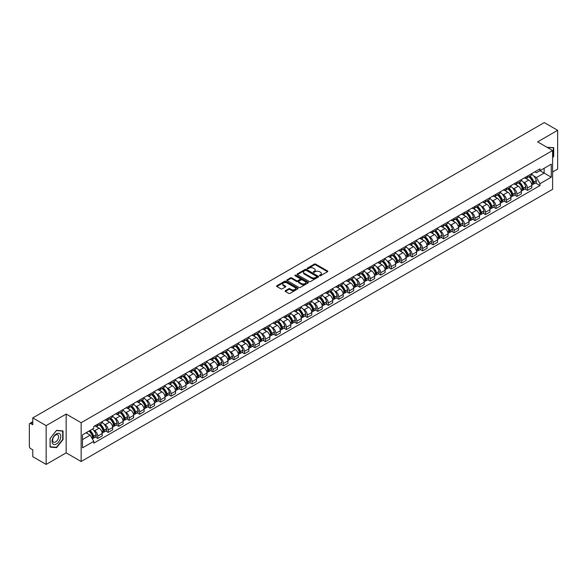 <?xml version="1.0" encoding="UTF-8"?>
<svg xmlns="http://www.w3.org/2000/svg" width="587" height="587" viewBox="0 0 587 587"><rect width="100%" height="100%" fill="white"/><g stroke="black" fill="none" stroke-linecap="round" stroke-linejoin="round"><path stroke-width="0.88" d="M319.585 275.765A0.653 0.374 0 0 0 320.509 275.765L327.517 271.722A0.932 0.536 0 0 0 327.788 271.341A0.932 0.536 0 0 0 327.517 270.959L315.645 264.106A0.932 0.536 0 0 0 314.324 264.106L307.317 268.149A0.653 0.374 0 0 0 308.241 268.685L309.151 268.164A2.986 1.724 0 0 1 313.37 268.164L314.361 268.736A2.986 1.724 0 0 1 315.234 269.954A2.986 1.724 0 0 1 314.361 271.172L313.451 271.693A0.653 0.374 0 0 0 314.375 272.229L315.285 271.7A2.986 1.724 0 0 1 319.504 271.7L320.495 272.273A2.986 1.724 0 0 1 321.368 273.491A2.986 1.724 0 0 1 320.495 274.709L319.585 275.237A0.653 0.374 0 0 0 319.585 275.765L319.585 275.237M285.377 290.682A0.932 0.536 0 0 0 285.106 291.064A0.932 0.536 0 0 0 285.377 291.445L288.709 293.368A0.932 0.536 0 0 0 290.029 293.368L297.807 288.87A0.932 0.536 0 0 0 298.079 288.488A0.932 0.536 0 0 0 297.807 288.114L285.935 281.261A0.932 0.536 0 0 0 284.622 281.261L276.837 285.752A0.932 0.536 0 0 0 276.565 286.133A0.932 0.536 0 0 0 276.837 286.515L280.857 288.833A0.932 0.536 0 0 0 282.178 288.833L285.509 286.911A0.932 0.536 0 0 0 285.781 286.529A0.932 0.536 0 0 0 285.509 286.148L283.514 284.996A2.495 1.438 0 0 1 282.787 283.983A2.495 1.438 0 0 1 284.321 282.648A2.495 1.438 0 0 1 287.043 282.963L294.857 287.476A2.495 1.438 0 0 1 295.584 288.488A2.495 1.438 0 0 1 294.05 289.824A2.495 1.438 0 0 1 291.328 289.508L290.029 288.76A0.932 0.536 0 0 0 288.709 288.76L285.377 290.682L285.377 291.445L288.709 289.53L288.709 288.76M81.145 422.713L66.162 414.062L46.146 425.626L32.777 417.907L544.281 122.588L557.65 130.307L537.633 141.863L552.609 150.514L81.145 422.713L81.145 461.499L552.609 189.3L552.609 150.514M309.217 281.525A0.932 0.536 0 0 0 310.538 281.525L318.315 277.035A0.932 0.536 0 0 0 318.587 276.653A0.932 0.536 0 0 0 318.315 276.272L306.443 269.418A0.932 0.536 0 0 0 305.13 269.418L297.345 273.909A0.932 0.536 0 0 0 297.073 274.29A0.932 0.536 0 0 0 297.345 274.672L309.217 281.525M295.334 275.905A0.653 0.374 0 0 1 295.995 276L308.05 282.956L300.28 287.447A0.932 0.536 0 0 1 298.959 287.447L287.094 280.593L287.094 279.83A0.932 0.536 0 0 0 286.816 280.212A0.932 0.536 0 0 0 287.094 280.593M287.094 279.83L290.426 277.908A0.932 0.536 0 0 1 291.739 277.908L296.552 280.689A0.932 0.536 0 0 0 297.873 280.689L300.082 279.412A0.932 0.536 0 0 0 300.353 279.03A0.932 0.536 0 0 0 300.082 278.649L295.07 275.758A0.653 0.374 0 0 1 295.995 275.222L308.065 282.193A0.932 0.536 0 0 1 308.336 282.574A0.932 0.536 0 0 1 308.065 282.956L308.065 282.193M46.146 425.626L46.146 464.412L32.777 456.693L32.777 449.825L30.693 448.622A1.9 1.101 -120 0 1 29.35 446.296L29.35 424.342A1.9 1.101 -120 0 1 29.746 423.476L32.777 421.723M552.609 172.006L557.65 169.093L557.65 130.307M46.146 464.412L66.162 452.848L81.145 461.499M32.777 417.907L32.777 424.768L30.693 423.565A1.9 1.101 -120 0 0 29.746 423.476M527.419 176.115A4.373 2.524 60 0 1 526.517 178.074L530.949 175.52A4.373 2.524 -120 0 0 531.851 173.554M523.208 182.021L524.33 182.667A4.373 2.524 60 0 1 527.419 188.023L531.851 185.463A4.373 2.524 -120 0 0 528.762 180.106L525.592 178.279M531.851 185.463L531.851 187.825L527.419 190.386L525.013 188.999M526.517 178.074A4.373 2.524 60 0 1 524.36 177.883M527.419 188.023L527.419 190.386M516.942 182.168A4.373 2.524 60 0 1 516.032 184.127L520.471 181.566A4.373 2.524 -120 0 0 521.373 179.607M514.535 195.053L516.942 196.44L521.373 193.879L521.373 191.516A4.373 2.524 -120 0 0 518.284 186.16L515.107 184.325M516.032 184.127A4.373 2.524 60 0 1 513.882 183.929M512.73 188.075L513.852 188.72A4.373 2.524 60 0 1 516.942 194.07L516.942 196.44M506.456 188.214A4.373 2.524 60 0 1 505.554 190.181L509.986 187.62A4.373 2.524 -120 0 0 510.895 185.653M504.057 201.099L506.456 202.493L510.895 199.932L510.895 197.562A4.373 2.524 -120 0 0 507.806 192.213L504.629 190.379M505.554 190.181A4.373 2.524 60 0 1 503.404 189.983M502.252 194.128L503.367 194.774A4.373 2.524 60 0 1 506.456 200.123L506.456 202.493M495.978 194.268A4.373 2.524 60 0 1 495.076 196.227L499.508 193.666A4.373 2.524 -120 0 0 500.41 191.707M493.572 207.152L495.978 208.539L500.41 205.978L500.41 203.616A4.373 2.524 -120 0 0 497.321 198.259L494.151 196.432M495.076 196.227A4.373 2.524 60 0 1 492.926 196.029M491.774 200.174L492.889 200.82A4.373 2.524 60 0 1 495.978 206.176L495.978 208.539M485.5 200.314A4.373 2.524 60 0 1 484.591 202.28L489.03 199.719A4.373 2.524 -120 0 0 489.932 197.76M483.094 213.206L485.5 214.593L489.932 212.032L489.932 209.662A4.373 2.524 -120 0 0 486.843 204.313L483.666 202.478M484.591 202.28A4.373 2.524 60 0 1 482.441 202.082M481.289 206.228L482.411 206.873A4.373 2.524 60 0 1 485.5 212.223L485.5 214.593M475.022 206.367A4.373 2.524 60 0 1 474.113 208.326L478.544 205.773A4.373 2.524 -120 0 0 479.454 203.806M472.616 219.252L475.022 220.639L479.454 218.078L479.454 215.715A4.373 2.524 -120 0 0 476.365 210.366L473.188 208.532M474.113 208.326A4.373 2.524 60 0 1 471.963 208.136M470.811 212.274L471.926 212.92A4.373 2.524 60 0 1 475.022 218.276L475.022 220.639M464.537 212.421A4.373 2.524 60 0 1 463.635 214.38L468.066 211.819A4.373 2.524 -120 0 0 468.976 209.86M462.138 225.305L464.537 226.692L468.976 224.131L468.976 221.769A4.373 2.524 -120 0 0 465.88 216.412L462.71 214.578M463.635 214.38A4.373 2.524 60 0 1 461.485 214.182M460.333 218.327L461.448 218.973A4.373 2.524 60 0 1 464.537 224.322L464.537 226.692M454.059 218.467A4.373 2.524 60 0 1 453.157 220.433L457.589 217.872A4.373 2.524 -120 0 0 458.491 215.906M451.652 231.351L454.059 232.745L458.491 230.185L458.491 227.815A4.373 2.524 -120 0 0 455.402 222.466L452.232 220.631M453.157 220.433A4.373 2.524 60 0 1 450.999 220.235M449.847 224.381L450.97 225.026A4.373 2.524 60 0 1 454.059 230.375L454.059 232.745M443.581 224.52A4.373 2.524 60 0 1 442.671 226.479L447.111 223.918A4.373 2.524 -120 0 0 448.013 221.959M441.175 237.405L443.581 238.792L448.013 236.231L448.013 233.868A4.373 2.524 -120 0 0 444.924 228.512L441.747 226.685M442.671 226.479A4.373 2.524 60 0 1 440.521 226.281M439.369 230.427L440.492 231.073A4.373 2.524 60 0 1 443.581 236.429L443.581 238.792M433.096 230.574A4.373 2.524 60 0 1 432.193 232.533L436.625 229.972A4.373 2.524 -120 0 0 437.535 228.013M430.697 243.458L433.096 244.845L437.535 242.284L437.535 239.914A4.373 2.524 -120 0 0 434.446 234.565L431.269 232.731M432.193 232.533A4.373 2.524 60 0 1 430.044 232.335M428.892 236.48L430.007 237.126A4.373 2.524 60 0 1 433.096 242.475L433.096 244.845M422.618 236.62A4.373 2.524 60 0 1 421.715 238.579L426.147 236.025A4.373 2.524 -120 0 0 427.05 234.059M420.211 249.504L422.618 250.891L427.05 248.338L427.05 245.968A4.373 2.524 -120 0 0 423.961 240.619L420.791 238.784M421.715 238.579A4.373 2.524 60 0 1 419.566 238.388M418.414 242.534L419.529 243.172A4.373 2.524 60 0 1 422.618 248.528L422.618 250.891M412.14 242.673A4.373 2.524 60 0 1 411.238 244.632L415.669 242.071A4.373 2.524 -120 0 0 416.572 240.112M409.733 255.558L412.14 256.945L416.572 254.384L416.572 252.021A4.373 2.524 -120 0 0 413.483 246.665L410.306 244.83M411.238 244.632A4.373 2.524 60 0 1 409.08 244.434M407.928 248.58L409.051 249.226A4.373 2.524 60 0 1 412.14 254.582L412.14 256.945M401.662 248.719A4.373 2.524 60 0 1 400.752 250.686L405.191 248.125A4.373 2.524 -120 0 0 406.094 246.158M399.255 261.604L401.662 262.998L406.094 260.437L406.094 258.067A4.373 2.524 -120 0 0 403.005 252.718L399.828 250.884M400.752 250.686A4.373 2.524 60 0 1 398.602 250.488M397.45 254.633L398.566 255.279A4.373 2.524 60 0 1 401.662 260.628L401.662 262.998M391.177 254.773A4.373 2.524 60 0 1 390.274 256.732L394.706 254.171A4.373 2.524 -120 0 0 395.616 252.212M388.777 267.657L391.177 269.044L395.616 266.483L395.616 264.121A4.373 2.524 -120 0 0 392.52 258.764L389.35 256.937M390.274 256.732A4.373 2.524 60 0 1 388.124 256.534M386.972 260.679L388.088 261.325A4.373 2.524 60 0 1 391.177 266.681L391.177 269.044M380.699 260.826A4.373 2.524 60 0 1 379.796 262.785L384.228 260.224A4.373 2.524 -120 0 0 385.131 258.265M378.292 273.711L380.699 275.098L385.131 272.537L385.131 270.174A4.373 2.524 -120 0 0 382.042 264.818L378.872 262.983M379.796 262.785A4.373 2.524 60 0 1 377.639 262.587M376.494 266.733L377.61 267.378A4.373 2.524 60 0 1 380.699 272.728L380.699 275.098M370.221 266.872A4.373 2.524 60 0 1 369.311 268.839L373.75 266.278A4.373 2.524 -120 0 0 374.653 264.311M367.814 279.757L370.221 281.144L374.653 278.59L374.653 276.22A4.373 2.524 -120 0 0 371.564 270.871L368.387 269.037M369.311 268.839A4.373 2.524 60 0 1 367.161 268.641M366.009 272.786L367.132 273.432A4.373 2.524 60 0 1 370.221 278.781L370.221 281.144M359.736 272.926A4.373 2.524 60 0 1 358.833 274.885L363.265 272.324A4.373 2.524 -120 0 0 364.175 270.365M357.336 285.81L359.736 287.197L364.175 284.636L364.175 282.274A4.373 2.524 -120 0 0 361.086 276.917L357.909 275.09M358.833 274.885A4.373 2.524 60 0 1 356.683 274.687M355.531 278.832L356.647 279.478A4.373 2.524 60 0 1 359.736 284.834L359.736 287.197M349.258 278.972A4.373 2.524 60 0 1 348.355 280.938L352.787 278.377A4.373 2.524 -120 0 0 353.69 276.418M346.851 291.856L349.258 293.251L353.69 290.69L353.69 288.32A4.373 2.524 -120 0 0 350.6 282.971L347.431 281.136M348.355 280.938A4.373 2.524 60 0 1 346.205 280.74M345.053 284.886L346.169 285.531A4.373 2.524 60 0 1 349.258 290.881L349.258 293.251M338.78 285.025A4.373 2.524 60 0 1 337.877 286.984L342.309 284.431A4.373 2.524 -120 0 0 343.212 282.464M336.373 297.91L338.78 299.297L343.212 296.736L343.212 294.373A4.373 2.524 -120 0 0 340.122 289.017L336.953 287.19M337.877 286.984A4.373 2.524 60 0 1 335.72 286.794M334.568 290.932L335.691 291.578A4.373 2.524 60 0 1 338.78 296.934L338.78 299.297M328.302 291.079A4.373 2.524 60 0 1 327.392 293.038L331.831 290.477A4.373 2.524 -120 0 0 332.734 288.518M325.895 303.963L328.302 305.35L332.734 302.789L332.734 300.427A4.373 2.524 -120 0 0 329.645 295.07L326.467 293.236M327.392 293.038A4.373 2.524 60 0 1 325.242 292.84M324.09 296.985L325.205 297.631A4.373 2.524 60 0 1 328.302 302.98L328.302 305.35M317.816 297.125A4.373 2.524 60 0 1 316.914 299.091L321.346 296.53A4.373 2.524 -120 0 0 322.256 294.564M315.417 310.009L317.816 311.396L322.256 308.843L322.256 306.473A4.373 2.524 -120 0 0 319.159 301.124L315.989 299.289M316.914 299.091A4.373 2.524 60 0 1 314.764 298.893M313.612 303.039L314.727 303.684A4.373 2.524 60 0 1 317.816 309.033L317.816 311.396M307.339 303.178A4.373 2.524 60 0 1 306.436 305.137L310.868 302.576A4.373 2.524 -120 0 0 311.77 300.617M304.932 316.063L307.339 317.45L311.77 314.889L311.77 312.526A4.373 2.524 -120 0 0 308.681 307.17L305.511 305.343M306.436 305.137A4.373 2.524 60 0 1 304.279 304.939M303.134 309.085L304.249 309.731A4.373 2.524 60 0 1 307.339 315.087L307.339 317.45M296.861 309.224A4.373 2.524 60 0 1 295.951 311.191L300.39 308.63A4.373 2.524 -120 0 0 301.292 306.671M294.454 322.116L296.861 323.503L301.292 320.942L301.292 318.572A4.373 2.524 -120 0 0 298.203 313.223L295.026 311.389M295.951 311.191A4.373 2.524 60 0 1 293.801 310.993M292.649 315.138L293.771 315.784A4.373 2.524 60 0 1 296.861 321.133L296.861 323.503M286.375 315.278A4.373 2.524 60 0 1 285.473 317.237L289.905 314.683A4.373 2.524 -120 0 0 290.814 312.717M283.976 328.162L286.383 329.549L290.814 326.988L290.814 324.626A4.373 2.524 -120 0 0 287.725 319.277L284.548 317.442M285.473 317.237A4.373 2.524 60 0 1 283.323 317.046M282.171 321.184L283.286 321.83A4.373 2.524 60 0 1 286.383 327.186L286.383 329.549M275.897 321.331A4.373 2.524 60 0 1 274.995 323.29L279.427 320.729A4.373 2.524 -120 0 0 280.329 318.77M273.498 334.216L275.897 335.603L280.329 333.042L280.329 330.679A4.373 2.524 -120 0 0 277.24 325.323L274.07 323.488M274.995 323.29A4.373 2.524 60 0 1 272.845 323.092M271.693 327.238L272.808 327.884A4.373 2.524 60 0 1 275.897 333.233L275.897 335.603M265.419 327.377A4.373 2.524 60 0 1 264.517 329.344L268.949 326.783A4.373 2.524 -120 0 0 269.851 324.816M263.013 340.262L265.419 341.656L269.851 339.095L269.851 336.725A4.373 2.524 -120 0 0 266.762 331.376L263.592 329.542M264.517 329.344A4.373 2.524 60 0 1 262.36 329.146M261.208 333.291L262.33 333.937A4.373 2.524 60 0 1 265.419 339.286L265.419 341.656M254.941 333.431A4.373 2.524 60 0 1 254.032 335.39L258.471 332.829A4.373 2.524 -120 0 0 259.373 330.87M252.535 346.315L254.941 347.702L259.373 345.141L259.373 342.779A4.373 2.524 -120 0 0 256.284 337.422L253.107 335.595M254.032 335.39A4.373 2.524 60 0 1 251.882 335.192M250.73 339.337L251.845 339.983A4.373 2.524 60 0 1 254.941 345.339L254.941 347.702M244.456 339.484A4.373 2.524 60 0 1 243.554 341.443L247.985 338.882A4.373 2.524 -120 0 0 248.895 336.923M242.057 352.369L244.456 353.756L248.895 351.195L248.895 348.825A4.373 2.524 -120 0 0 245.799 343.476L242.629 341.641M243.554 341.443A4.373 2.524 60 0 1 241.404 341.245M240.252 345.391L241.367 346.037A4.373 2.524 60 0 1 244.456 351.386L244.456 353.756M233.978 345.53A4.373 2.524 60 0 1 233.076 347.489L237.508 344.936A4.373 2.524 -120 0 0 238.41 342.969M231.572 358.415L233.978 359.802L238.41 357.241L238.41 354.878A4.373 2.524 -120 0 0 235.321 349.529L232.151 347.695M233.076 347.489A4.373 2.524 60 0 1 230.926 347.299M229.774 351.437L230.889 352.083A4.373 2.524 60 0 1 233.978 357.439L233.978 359.802M223.5 351.584A4.373 2.524 60 0 1 222.59 353.543L227.03 350.982A4.373 2.524 -120 0 0 227.932 349.023M221.094 364.468L223.5 365.855L227.932 363.294L227.932 360.932A4.373 2.524 -120 0 0 224.843 355.575L221.666 353.741M222.59 353.543A4.373 2.524 60 0 1 220.441 353.345M219.289 357.49L220.411 358.136A4.373 2.524 60 0 1 223.5 363.492L223.5 365.855M213.022 357.63A4.373 2.524 60 0 1 212.112 359.596L216.544 357.035A4.373 2.524 -120 0 0 217.454 355.069M210.616 370.514L213.022 371.909L217.454 369.348L217.454 366.978A4.373 2.524 -120 0 0 214.365 361.629L211.188 359.794M212.112 359.596A4.373 2.524 60 0 1 209.963 359.398M208.811 363.544L209.926 364.189A4.373 2.524 60 0 1 213.022 369.539L213.022 371.909M202.537 363.683A4.373 2.524 60 0 1 201.635 365.642L206.066 363.082A4.373 2.524 -120 0 0 206.976 361.122M200.138 376.568L202.537 377.955L206.976 375.394L206.976 373.031A4.373 2.524 -120 0 0 203.88 367.675L200.71 365.848M201.635 365.642A4.373 2.524 60 0 1 199.485 365.444M198.333 369.59L199.448 370.236A4.373 2.524 60 0 1 202.537 375.592L202.537 377.955M192.059 369.737A4.373 2.524 60 0 1 191.157 371.696L195.588 369.135A4.373 2.524 -120 0 0 196.491 367.176M189.652 382.621L192.059 384.008L196.491 381.447L196.491 379.077A4.373 2.524 -120 0 0 193.402 373.728L190.232 371.894M191.157 371.696A4.373 2.524 60 0 1 188.999 371.498M187.847 375.643L188.97 376.289A4.373 2.524 60 0 1 192.059 381.638L192.059 384.008M181.581 375.783A4.373 2.524 60 0 1 180.671 377.749L185.11 375.188A4.373 2.524 -120 0 0 186.013 373.222M179.174 388.667L181.581 390.054L186.013 387.501L186.013 385.131A4.373 2.524 -120 0 0 182.924 379.782L179.747 377.947M180.671 377.749A4.373 2.524 60 0 1 178.521 377.551M177.369 381.697L178.492 382.342A4.373 2.524 60 0 1 181.581 387.691L181.581 390.054M171.096 381.836A4.373 2.524 60 0 1 170.193 383.795L174.625 381.234A4.373 2.524 -120 0 0 175.535 379.275M168.696 394.721L171.096 396.108L175.535 393.547L175.535 391.184A4.373 2.524 -120 0 0 172.446 385.828L169.269 384.001M170.193 383.795A4.373 2.524 60 0 1 168.043 383.597M166.891 387.743L168.007 388.389A4.373 2.524 60 0 1 171.096 393.745L171.096 396.108M160.618 387.882A4.373 2.524 60 0 1 159.715 389.849L164.147 387.288A4.373 2.524 -120 0 0 165.05 385.329M158.211 400.767L160.618 402.161L165.05 399.6L165.05 397.23A4.373 2.524 -120 0 0 161.961 391.881L158.791 390.047M159.715 389.849A4.373 2.524 60 0 1 157.565 389.651M156.413 393.796L157.529 394.442A4.373 2.524 60 0 1 160.618 399.791L160.618 402.161M150.14 393.936A4.373 2.524 60 0 1 149.23 395.895L153.669 393.334A4.373 2.524 -120 0 0 154.572 391.375M147.733 406.82L150.14 408.207L154.572 405.646L154.572 403.284A4.373 2.524 -120 0 0 151.483 397.927L148.306 396.1M149.23 395.895A4.373 2.524 60 0 1 147.08 395.697M145.928 399.842L147.051 400.488A4.373 2.524 60 0 1 150.14 405.844L150.14 408.207M139.662 399.989A4.373 2.524 60 0 1 138.752 401.948L143.184 399.387A4.373 2.524 -120 0 0 144.094 397.428M137.255 412.874L139.662 414.261L144.094 411.7L144.094 409.337A4.373 2.524 -120 0 0 141.005 403.981L137.828 402.146M138.752 401.948A4.373 2.524 60 0 1 136.602 401.75M135.45 405.896L136.566 406.542A4.373 2.524 60 0 1 139.662 411.891L139.662 414.261M129.177 406.035A4.373 2.524 60 0 1 128.274 408.002L132.706 405.441A4.373 2.524 -120 0 0 133.616 403.474M126.777 418.92L129.177 420.307L133.616 417.753L133.616 415.383A4.373 2.524 -120 0 0 130.519 410.034L127.35 408.2M128.274 408.002A4.373 2.524 60 0 1 126.124 407.804M124.972 411.949L126.088 412.595A4.373 2.524 60 0 1 129.177 417.944L129.177 420.307M118.699 412.089A4.373 2.524 60 0 1 117.796 414.048L122.228 411.487A4.373 2.524 -120 0 0 123.131 409.528M116.292 424.973L118.699 426.36L123.131 423.799L123.131 421.437A4.373 2.524 -120 0 0 120.041 416.08L116.872 414.253M117.796 414.048A4.373 2.524 60 0 1 115.639 413.85M114.487 417.995L115.61 418.641A4.373 2.524 60 0 1 118.699 423.997L118.699 426.36M108.221 418.135A4.373 2.524 60 0 1 107.311 420.101L111.75 417.54A4.373 2.524 -120 0 0 112.653 415.581M105.814 431.027L108.221 432.414L112.653 429.853L112.653 427.483A4.373 2.524 -120 0 0 109.564 422.134L106.386 420.299M107.311 420.101A4.373 2.524 60 0 1 105.161 419.903M104.009 424.049L105.132 424.694A4.373 2.524 60 0 1 108.221 430.044L108.221 432.414M97.735 424.188A4.373 2.524 60 0 1 96.833 426.147L101.265 423.594A4.373 2.524 -120 0 0 102.175 421.627M95.336 437.073L97.735 438.46L102.175 435.899L102.175 433.536A4.373 2.524 -120 0 0 99.086 428.187L95.908 426.353M96.833 426.147A4.373 2.524 60 0 1 94.683 425.957M93.531 430.095L94.646 430.741A4.373 2.524 60 0 1 97.735 436.097L97.735 438.46M534.845 171.83L536.423 172.739L551.266 164.169L544.149 168.278L544.149 173.092L536.423 177.553L533.693 175.975M82.488 439.626L90.215 435.165L93.773 441.329L82.488 447.852L82.488 434.813L93.773 428.297L93.773 426.478L539.981 168.865L539.981 170.685L551.266 177.201L539.981 183.716L536.423 177.553M551.266 164.169L551.266 177.201M93.773 441.329L93.773 443.156L539.981 185.543L539.981 183.716M552.609 157.668L553.717 156.296L553.717 147.653L547.047 147.308L553.387 147.821L553.387 156.201L552.609 157.155M66.162 414.062L66.162 452.848M50.078 447.067L56.557 447.646L63.044 439.582L63.044 430.939L56.557 430.359L50.078 438.423L50.078 447.067M90.215 435.165L86.047 432.758M535.498 182.946L539.981 185.543M55.875 447.25L56.557 447.646M319.849 275.861L320.495 275.486A2.986 1.724 0 0 0 321.368 274.268L321.368 273.491M315.234 269.954L315.234 270.724A2.986 1.724 0 0 1 314.361 271.942L313.715 272.317M327.502 271.73L315.645 264.884A0.932 0.536 0 0 0 314.324 264.884L307.581 268.78M318.315 276.272L318.315 277.035L306.443 270.196A0.932 0.536 0 0 0 305.13 270.196L297.36 274.679L297.345 273.909M316.664 276.917A0.653 0.374 0 0 0 316.664 276.382L306.245 270.372A0.653 0.374 0 0 0 305.328 270.372L304.367 270.923A2.986 1.724 0 0 0 303.494 272.141A2.986 1.724 0 0 0 304.367 273.359L311.492 277.468A2.986 1.724 0 0 0 315.711 277.468L316.664 276.917L316.664 277.695A0.653 0.374 0 0 0 316.664 277.159M303.494 272.141L303.494 272.918A2.986 1.724 0 0 0 304.367 274.136L304.367 273.359M316.664 277.695L315.711 278.245A2.986 1.724 0 0 1 311.492 278.245L304.367 274.136M287.102 280.601L290.426 278.686L290.426 277.908M300.353 279.03L300.353 279.808A0.932 0.536 0 0 1 300.082 280.19L297.873 281.466A0.932 0.536 0 0 1 296.552 281.466L291.739 278.686A0.932 0.536 0 0 0 290.426 278.686M301.549 283.572A2.495 1.438 0 0 0 304.271 283.881A2.495 1.438 0 0 0 305.805 282.552A2.495 1.438 0 0 0 305.079 281.533L302.327 279.948A0.932 0.536 0 0 0 301.006 279.948L298.798 281.217A0.932 0.536 0 0 0 298.526 281.599A0.932 0.536 0 0 0 298.798 281.98L301.549 283.572L301.549 284.35A2.495 1.438 0 0 0 304.271 284.658A2.495 1.438 0 0 0 305.805 283.33L305.805 282.552M298.526 281.599L298.526 282.376A0.932 0.536 0 0 0 298.798 282.758L298.798 281.98M301.549 284.35L298.798 282.758M295.584 288.488L295.584 289.266A2.495 1.438 0 0 1 294.05 290.594A2.495 1.438 0 0 1 291.328 290.286L290.029 289.53A0.932 0.536 0 0 0 288.709 289.53M282.787 283.983L282.787 284.754A2.495 1.438 0 0 0 283.514 285.774L283.514 284.996M285.495 286.918L283.514 285.774M297.807 288.114L297.807 288.87L285.935 282.031A0.932 0.536 0 0 0 284.622 282.031L276.851 286.522L276.837 285.752M529.07 176.599A5.987 3.456 60 0 1 529.1 176.621A5.987 3.456 60 0 1 533.04 181.992L533.069 182.117A1.167 0.675 60 0 1 532.886 183.027A1.167 0.675 60 0 1 532.864 183.041M528.806 176.753A7.22 4.168 60 0 1 532.776 182.711L532.813 182.836A2.399 1.387 60 0 1 532.431 184.722L531.837 185.059M532.842 184.186A2.399 1.387 -120 0 0 533.51 184.098A2.399 1.387 -120 0 0 533.884 182.212L533.847 182.087A7.22 4.168 -120 0 0 529.885 176.129M531.763 174.324A7.22 4.168 60 0 1 536.305 180.671L536.335 180.796A2.399 1.387 60 0 1 535.96 182.682L533.51 184.098M526.341 178.162A7.22 4.168 60 0 1 527.852 179.585M531.36 179.593L532.284 180.128M552.969 147.579L553.387 147.821M60.204 434.226A6.178 3.566 120 0 0 54.239 435.818A6.178 3.566 120 0 0 52.639 443.633A6.178 3.566 120 0 0 58.605 442.033A6.178 3.566 120 0 0 60.204 434.226M58.216 435.246A4.226 2.443 120 0 0 57.739 434.806A4.226 2.443 120 0 0 53.806 436.779A4.226 2.443 120 0 0 53.043 441.688A4.226 2.443 120 0 0 53.512 442.128A4.226 2.443 120 0 0 57.445 440.155A4.226 2.443 120 0 0 58.216 435.246M56.425 447.301L50.144 446.744L50.144 438.364L56.425 430.55L62.706 431.115L62.706 439.487L56.425 447.301M62.288 430.873L62.706 431.115M518.585 182.652A5.987 3.456 60 0 1 518.622 182.667A5.987 3.456 60 0 1 522.555 188.038L522.591 188.163A1.167 0.675 60 0 1 522.408 189.08A1.167 0.675 60 0 1 522.379 189.095M518.328 182.806A7.22 4.168 60 0 1 522.298 188.765L522.327 188.882A2.399 1.387 60 0 1 521.953 190.768L521.351 191.113M522.364 190.239A2.399 1.387 -120 0 0 523.024 190.151A2.399 1.387 -120 0 0 523.406 188.266L523.369 188.141A7.22 4.168 -120 0 0 519.4 182.183M521.285 180.37A7.22 4.168 60 0 1 525.82 186.725L525.857 186.849A2.399 1.387 60 0 1 525.475 188.735L523.024 190.151M515.863 184.208A7.22 4.168 60 0 1 517.374 185.631M520.882 185.646L521.806 186.174M508.107 188.706A5.987 3.456 60 0 1 508.137 188.72A5.987 3.456 60 0 1 512.077 194.092L512.113 194.216A1.167 0.675 60 0 1 511.93 195.126A1.167 0.675 60 0 1 511.901 195.141M507.843 188.853A7.22 4.168 60 0 1 511.813 194.811L511.849 194.935A2.399 1.387 60 0 1 511.468 196.821L510.873 197.166M511.879 196.285A2.399 1.387 -120 0 0 512.546 196.197A2.399 1.387 -120 0 0 512.928 194.312L512.891 194.194A7.22 4.168 -120 0 0 508.922 188.236M510.8 186.424A7.22 4.168 60 0 1 515.342 192.778L515.379 192.903A2.399 1.387 60 0 1 514.997 194.781L512.546 196.197M505.385 190.261A7.22 4.168 60 0 1 506.889 191.685M510.404 191.692L511.321 192.228M497.629 194.752A5.987 3.456 60 0 1 497.659 194.774A5.987 3.456 60 0 1 501.599 200.145L501.636 200.262A1.167 0.675 60 0 1 501.445 201.18A1.167 0.675 60 0 1 501.423 201.194M497.365 194.906A7.22 4.168 60 0 1 501.335 200.864L501.371 200.989A2.399 1.387 60 0 1 500.99 202.867L500.395 203.212M501.401 202.339A2.399 1.387 -120 0 0 502.068 202.251A2.399 1.387 -120 0 0 502.443 200.365L502.406 200.24A7.22 4.168 -120 0 0 498.444 194.282M500.322 192.477A7.22 4.168 60 0 1 504.864 198.824L504.893 198.949A2.399 1.387 60 0 1 504.519 200.835L502.068 202.251M494.907 196.315A7.22 4.168 60 0 1 496.411 197.738M499.926 197.746L500.843 198.274M487.151 200.805A5.987 3.456 60 0 1 487.181 200.82A5.987 3.456 60 0 1 491.114 206.191L491.15 206.316A1.167 0.675 60 0 1 490.967 207.233A1.167 0.675 60 0 1 490.945 207.248M486.887 200.952A7.22 4.168 60 0 1 490.857 206.91L490.893 207.035A2.399 1.387 60 0 1 490.512 208.921L489.918 209.266M490.923 208.392A2.399 1.387 -120 0 0 491.583 208.297A2.399 1.387 -120 0 0 491.965 206.419L491.928 206.294A7.22 4.168 -120 0 0 487.958 200.336M489.844 198.523A7.22 4.168 60 0 1 494.379 204.878L494.415 205.002A2.399 1.387 60 0 1 494.041 206.881L491.583 208.297M484.422 202.361A7.22 4.168 60 0 1 485.933 203.784M489.441 203.799L490.365 204.327M476.666 206.851A5.987 3.456 60 0 1 476.695 206.873A5.987 3.456 60 0 1 480.636 212.245L480.672 212.369A1.167 0.675 60 0 1 480.489 213.279A1.167 0.675 60 0 1 480.459 213.294M476.409 207.006A7.22 4.168 60 0 1 480.371 212.964L480.408 213.088A2.399 1.387 60 0 1 480.034 214.974L479.432 215.319M480.445 214.438A2.399 1.387 -120 0 0 481.105 214.35A2.399 1.387 -120 0 0 481.487 212.465L481.45 212.34A7.22 4.168 -120 0 0 477.48 206.382M479.359 204.577A7.22 4.168 60 0 1 483.901 210.924L483.937 211.049A2.399 1.387 60 0 1 483.556 212.934L481.105 214.35M473.944 208.414A7.22 4.168 60 0 1 475.455 209.838M478.963 209.845L479.88 210.381M466.188 212.905A5.987 3.456 60 0 1 466.217 212.92A5.987 3.456 60 0 1 470.158 218.291L470.194 218.415A1.167 0.675 60 0 1 470.011 219.333A1.167 0.675 60 0 1 469.982 219.347M465.924 213.059A7.22 4.168 60 0 1 469.894 219.017L469.93 219.142A2.399 1.387 60 0 1 469.549 221.02L468.954 221.365M469.96 220.492A2.399 1.387 -120 0 0 470.627 220.404A2.399 1.387 -120 0 0 471.001 218.518L470.972 218.393A7.22 4.168 -120 0 0 467.003 212.435M468.881 210.623A7.22 4.168 60 0 1 473.423 216.977L473.46 217.102A2.399 1.387 60 0 1 473.078 218.988L470.627 220.404M463.466 214.46A7.22 4.168 60 0 1 464.97 215.884M468.485 215.899L469.402 216.427M455.71 218.958A5.987 3.456 60 0 1 455.739 218.973A5.987 3.456 60 0 1 459.68 224.344L459.709 224.469A1.167 0.675 60 0 1 459.526 225.379A1.167 0.675 60 0 1 459.504 225.393M455.446 219.105A7.22 4.168 60 0 1 459.416 225.063L459.452 225.188A2.399 1.387 60 0 1 459.071 227.074L458.476 227.418M459.482 226.545A2.399 1.387 -120 0 0 460.149 226.45A2.399 1.387 -120 0 0 460.524 224.572L460.487 224.447A7.22 4.168 -120 0 0 456.525 218.489M458.403 216.676A7.22 4.168 60 0 1 462.945 223.031L462.974 223.155A2.399 1.387 60 0 1 462.6 225.034L460.149 226.45M452.981 220.514A7.22 4.168 60 0 1 454.492 221.937M457.999 221.945L458.924 222.48M445.225 225.004A5.987 3.456 60 0 1 445.262 225.026A5.987 3.456 60 0 1 449.194 230.398L449.231 230.522A1.167 0.675 60 0 1 449.048 231.432A1.167 0.675 60 0 1 449.026 231.447M444.968 225.159A7.22 4.168 60 0 1 448.938 231.117L448.967 231.241A2.399 1.387 60 0 1 448.593 233.12L447.991 233.465M449.004 232.591A2.399 1.387 -120 0 0 449.664 232.503A2.399 1.387 -120 0 0 450.046 230.618L450.009 230.493A7.22 4.168 -120 0 0 446.039 224.535M447.925 222.73A7.22 4.168 60 0 1 452.46 229.077L452.496 229.201A2.399 1.387 60 0 1 452.115 231.087L449.664 232.503M442.503 226.567A7.22 4.168 60 0 1 444.014 227.991M447.521 227.998L448.446 228.526M434.747 231.058A5.987 3.456 60 0 1 434.776 231.073A5.987 3.456 60 0 1 438.716 236.444L438.753 236.568A1.167 0.675 60 0 1 438.57 237.486A1.167 0.675 60 0 1 438.54 237.5M434.49 231.205A7.22 4.168 60 0 1 438.452 237.163L438.489 237.287A2.399 1.387 60 0 1 438.107 239.173L437.513 239.518M438.518 238.645A2.399 1.387 -120 0 0 439.186 238.549A2.399 1.387 -120 0 0 439.568 236.671L439.531 236.546A7.22 4.168 -120 0 0 435.561 230.588M437.44 228.776A7.22 4.168 60 0 1 441.982 235.13L442.018 235.255A2.399 1.387 60 0 1 441.637 237.141L439.186 238.549M432.025 232.613A7.22 4.168 60 0 1 433.529 234.037M437.044 234.052L437.961 234.58M424.269 237.111A5.987 3.456 60 0 1 424.298 237.126A5.987 3.456 60 0 1 428.239 242.497L428.275 242.622A1.167 0.675 60 0 1 428.092 243.532A1.167 0.675 60 0 1 428.062 243.546M424.005 237.258A7.22 4.168 60 0 1 427.974 243.216L428.011 243.341A2.399 1.387 60 0 1 427.629 245.227L427.035 245.571M428.04 244.691A2.399 1.387 -120 0 0 428.708 244.603A2.399 1.387 -120 0 0 429.082 242.717L429.053 242.592A7.22 4.168 -120 0 0 425.083 236.642M426.962 234.829A7.22 4.168 60 0 1 431.504 241.184L431.54 241.301A2.399 1.387 60 0 1 431.159 243.187L428.708 244.603M421.547 238.667A7.22 4.168 60 0 1 423.051 240.09M426.566 240.098L427.483 240.633M413.791 243.157A5.987 3.456 60 0 1 413.82 243.172A5.987 3.456 60 0 1 417.753 248.543L417.79 248.668A1.167 0.675 60 0 1 417.606 249.585A1.167 0.675 60 0 1 417.584 249.6M413.527 243.312A7.22 4.168 60 0 1 417.496 249.27L417.533 249.394A2.399 1.387 60 0 1 417.152 251.273L416.557 251.618M417.562 250.744A2.399 1.387 -120 0 0 418.223 250.656A2.399 1.387 -120 0 0 418.604 248.771L418.568 248.646A7.22 4.168 -120 0 0 414.598 242.688M416.484 240.875A7.22 4.168 60 0 1 421.018 247.23L421.055 247.354A2.399 1.387 60 0 1 420.681 249.24L418.223 250.656M411.061 244.72A7.22 4.168 60 0 1 412.573 246.144M416.08 246.151L417.005 246.679M403.306 249.211A5.987 3.456 60 0 1 403.335 249.226A5.987 3.456 60 0 1 407.275 254.597L407.312 254.721A1.167 0.675 60 0 1 407.129 255.638A1.167 0.675 60 0 1 407.099 255.646M403.049 249.358A7.22 4.168 60 0 1 407.011 255.316L407.048 255.44A2.399 1.387 60 0 1 406.674 257.326L406.072 257.671M407.084 256.798A2.399 1.387 -120 0 0 407.745 256.702A2.399 1.387 -120 0 0 408.126 254.824L408.09 254.699A7.22 4.168 -120 0 0 404.12 248.741M405.999 246.929A7.22 4.168 60 0 1 410.54 253.283L410.577 253.408A2.399 1.387 60 0 1 410.196 255.286L407.745 256.702M400.583 250.766A7.22 4.168 60 0 1 402.095 252.19M405.602 252.205L406.52 252.733M392.828 255.257A5.987 3.456 60 0 1 392.857 255.279A5.987 3.456 60 0 1 396.797 260.65L396.834 260.775A1.167 0.675 60 0 1 396.651 261.685A1.167 0.675 60 0 1 396.621 261.699M392.564 255.411A7.22 4.168 60 0 1 396.533 261.369L396.57 261.494A2.399 1.387 60 0 1 396.188 263.372L395.594 263.717M396.599 262.844A2.399 1.387 -120 0 0 397.267 262.756A2.399 1.387 -120 0 0 397.648 260.87L397.612 260.745A7.22 4.168 -120 0 0 393.642 254.787M395.521 252.982A7.22 4.168 60 0 1 400.063 259.329L400.099 259.454A2.399 1.387 60 0 1 399.718 261.34L397.267 262.756M390.106 256.82A7.22 4.168 60 0 1 391.61 258.243M395.124 258.251L396.042 258.786M382.35 261.31A5.987 3.456 60 0 1 382.379 261.325A5.987 3.456 60 0 1 386.319 266.696L386.349 266.821A1.167 0.675 60 0 1 386.165 267.738A1.167 0.675 60 0 1 386.143 267.753M382.086 261.464A7.22 4.168 60 0 1 386.055 267.415L386.092 267.54A2.399 1.387 60 0 1 385.71 269.426L385.116 269.771M386.121 268.897A2.399 1.387 -120 0 0 386.789 268.809A2.399 1.387 -120 0 0 387.163 266.924L387.127 266.799A7.22 4.168 -120 0 0 383.164 260.841M385.043 259.028A7.22 4.168 60 0 1 389.585 265.383L389.614 265.507A2.399 1.387 60 0 1 389.24 267.393L386.789 268.809M379.62 262.866A7.22 4.168 60 0 1 381.132 264.289M384.639 264.304L385.564 264.832M371.872 267.364A5.987 3.456 60 0 1 371.901 267.378A5.987 3.456 60 0 1 375.834 272.75L375.871 272.874A1.167 0.675 60 0 1 375.687 273.784A1.167 0.675 60 0 1 375.665 273.799M371.608 267.511A7.22 4.168 60 0 1 375.577 273.469L375.607 273.593A2.399 1.387 60 0 1 375.232 275.479L374.638 275.824M375.643 274.943A2.399 1.387 -120 0 0 376.304 274.855A2.399 1.387 -120 0 0 376.685 272.97L376.649 272.852A7.22 4.168 -120 0 0 372.679 266.894M374.565 265.082A7.22 4.168 60 0 1 379.099 271.436L379.136 271.554A2.399 1.387 60 0 1 378.754 273.439L376.304 274.855M369.142 268.919A7.22 4.168 60 0 1 370.654 270.343M374.161 270.35L375.086 270.886M361.387 273.41A5.987 3.456 60 0 1 361.416 273.432A5.987 3.456 60 0 1 365.356 278.803L365.393 278.92A1.167 0.675 60 0 1 365.209 279.838A1.167 0.675 60 0 1 365.18 279.852M361.13 273.564A7.22 4.168 60 0 1 365.092 279.522L365.129 279.647A2.399 1.387 60 0 1 364.754 281.525L364.153 281.87M365.158 280.997A2.399 1.387 -120 0 0 365.826 280.909A2.399 1.387 -120 0 0 366.207 279.023L366.171 278.898A7.22 4.168 -120 0 0 362.201 272.94M364.079 271.128A7.22 4.168 60 0 1 368.621 277.482L368.658 277.607A2.399 1.387 60 0 1 368.276 279.493L365.826 280.909M358.664 274.973A7.22 4.168 60 0 1 360.169 276.396M363.683 276.404L364.6 276.932M350.909 279.463A5.987 3.456 60 0 1 350.938 279.478A5.987 3.456 60 0 1 354.878 284.849L354.915 284.974A1.167 0.675 60 0 1 354.731 285.891A1.167 0.675 60 0 1 354.702 285.898M350.644 279.61A7.22 4.168 60 0 1 354.614 285.568L354.651 285.693A2.399 1.387 60 0 1 354.269 287.579L353.675 287.923M354.68 287.05A2.399 1.387 -120 0 0 355.348 286.955A2.399 1.387 -120 0 0 355.722 285.077L355.693 284.952A7.22 4.168 -120 0 0 351.723 278.994M353.601 277.181A7.22 4.168 60 0 1 358.143 283.536L358.18 283.66A2.399 1.387 60 0 1 357.799 285.539L355.348 286.955M348.186 281.019A7.22 4.168 60 0 1 349.691 282.442M353.205 282.457L354.122 282.985M340.431 285.509A5.987 3.456 60 0 1 340.46 285.531A5.987 3.456 60 0 1 344.4 290.903L344.43 291.027A1.167 0.675 60 0 1 344.246 291.937A1.167 0.675 60 0 1 344.224 291.952M340.167 285.664A7.22 4.168 60 0 1 344.136 291.622L344.173 291.746A2.399 1.387 60 0 1 343.791 293.632L343.197 293.97M344.202 293.096A2.399 1.387 -120 0 0 344.863 293.008A2.399 1.387 -120 0 0 345.244 291.123L345.207 290.998A7.22 4.168 -120 0 0 341.238 285.04M343.124 283.235A7.22 4.168 60 0 1 347.658 289.582L347.695 289.707A2.399 1.387 60 0 1 347.321 291.592L344.863 293.008M337.701 287.072A7.22 4.168 60 0 1 339.213 288.496M342.72 288.503L343.644 289.039M329.945 291.563A5.987 3.456 60 0 1 329.982 291.578A5.987 3.456 60 0 1 333.915 296.949L333.952 297.073A1.167 0.675 60 0 1 333.768 297.991A1.167 0.675 60 0 1 333.739 298.005M329.689 291.717A7.22 4.168 60 0 1 333.658 297.675L333.687 297.792A2.399 1.387 60 0 1 333.313 299.678L332.712 300.023M333.724 299.15A2.399 1.387 -120 0 0 334.385 299.062A2.399 1.387 -120 0 0 334.766 297.176L334.729 297.051A7.22 4.168 -120 0 0 330.76 291.093M332.646 289.281A7.22 4.168 60 0 1 337.18 295.635L337.217 295.76A2.399 1.387 60 0 1 336.835 297.646L334.385 299.062M327.223 293.118A7.22 4.168 60 0 1 328.735 294.542M332.242 294.557L333.159 295.085M319.467 297.616A5.987 3.456 60 0 1 319.497 297.631A5.987 3.456 60 0 1 323.437 303.002L323.474 303.127A1.167 0.675 60 0 1 323.29 304.037A1.167 0.675 60 0 1 323.261 304.051M319.203 297.763A7.22 4.168 60 0 1 323.173 303.721L323.21 303.846A2.399 1.387 60 0 1 322.828 305.732L322.234 306.076M323.239 305.196A2.399 1.387 -120 0 0 323.907 305.108A2.399 1.387 -120 0 0 324.288 303.222L324.251 303.105A7.22 4.168 -120 0 0 320.282 297.147M322.16 295.334A7.22 4.168 60 0 1 326.702 301.689L326.739 301.813A2.399 1.387 60 0 1 326.357 303.692L323.907 305.108M316.745 299.172A7.22 4.168 60 0 1 318.249 300.595M321.764 300.603L322.681 301.138M308.989 303.662A5.987 3.456 60 0 1 309.019 303.684A5.987 3.456 60 0 1 312.959 309.055L312.996 309.173A1.167 0.675 60 0 1 312.805 310.09A1.167 0.675 60 0 1 312.783 310.105M308.725 303.817A7.22 4.168 60 0 1 312.695 309.775L312.732 309.899A2.399 1.387 60 0 1 312.35 311.778L311.756 312.123M312.761 311.249A2.399 1.387 -120 0 0 313.429 311.161A2.399 1.387 -120 0 0 313.803 309.276L313.766 309.151A7.22 4.168 -120 0 0 309.804 303.193M311.682 301.388A7.22 4.168 60 0 1 316.224 307.735L316.254 307.859A2.399 1.387 60 0 1 315.879 309.745L313.429 311.161M306.267 305.225A7.22 4.168 60 0 1 307.771 306.649M311.279 306.656L312.203 307.184M298.512 309.716A5.987 3.456 60 0 1 298.541 309.731A5.987 3.456 60 0 1 302.474 315.102L302.51 315.226A1.167 0.675 60 0 1 302.327 316.144A1.167 0.675 60 0 1 302.305 316.158M298.247 309.863A7.22 4.168 60 0 1 302.217 315.821L302.246 315.945A2.399 1.387 60 0 1 301.872 317.831L301.278 318.176M302.283 317.303A2.399 1.387 -120 0 0 302.943 317.207A2.399 1.387 -120 0 0 303.325 315.329L303.288 315.204A7.22 4.168 -120 0 0 299.319 309.246M301.204 307.434A7.22 4.168 60 0 1 305.739 313.788L305.776 313.913A2.399 1.387 60 0 1 305.401 315.791L302.943 317.207M295.782 311.271A7.22 4.168 60 0 1 297.293 312.695M300.801 312.71L301.725 313.238M288.026 315.762A5.987 3.456 60 0 1 288.056 315.784A5.987 3.456 60 0 1 291.996 321.155L292.033 321.28A1.167 0.675 60 0 1 291.849 322.19A1.167 0.675 60 0 1 291.82 322.204M287.769 315.916A7.22 4.168 60 0 1 291.732 321.874L291.768 321.999A2.399 1.387 60 0 1 291.394 323.885L290.792 324.229M291.798 323.349A2.399 1.387 -120 0 0 292.465 323.261A2.399 1.387 -120 0 0 292.847 321.375L292.81 321.25A7.22 4.168 -120 0 0 288.841 315.292M290.719 313.487A7.22 4.168 60 0 1 295.261 319.834L295.298 319.959A2.399 1.387 60 0 1 294.916 321.845L292.465 323.261M285.304 317.325A7.22 4.168 60 0 1 286.808 318.748M290.323 318.756L291.24 319.291M277.548 321.815A5.987 3.456 60 0 1 277.578 321.83A5.987 3.456 60 0 1 281.518 327.201L281.555 327.326A1.167 0.675 60 0 1 281.371 328.243A1.167 0.675 60 0 1 281.342 328.258M277.284 321.97A7.22 4.168 60 0 1 281.254 327.928L281.29 328.045A2.399 1.387 60 0 1 280.909 329.931L280.315 330.276M281.32 329.402A2.399 1.387 -120 0 0 281.987 329.314A2.399 1.387 -120 0 0 282.362 327.429L282.332 327.304A7.22 4.168 -120 0 0 278.363 321.346M280.241 319.533A7.22 4.168 60 0 1 284.783 325.888L284.82 326.012A2.399 1.387 60 0 1 284.438 327.898L281.987 329.314M274.826 323.371A7.22 4.168 60 0 1 276.33 324.794M279.845 324.809L280.762 325.337M267.07 327.869A5.987 3.456 60 0 1 267.1 327.884A5.987 3.456 60 0 1 271.04 333.255L271.069 333.379A1.167 0.675 60 0 1 270.886 334.289A1.167 0.675 60 0 1 270.864 334.304M266.806 328.016A7.22 4.168 60 0 1 270.776 333.974L270.812 334.098A2.399 1.387 60 0 1 270.431 335.984L269.837 336.329M270.842 335.456A2.399 1.387 -120 0 0 271.502 335.36A2.399 1.387 -120 0 0 271.884 333.482L271.847 333.357A7.22 4.168 -120 0 0 267.885 327.399M269.763 325.587A7.22 4.168 60 0 1 274.298 331.941L274.334 332.066A2.399 1.387 60 0 1 273.96 333.944L271.502 335.36M264.341 329.424A7.22 4.168 60 0 1 265.852 330.848M269.36 330.855L270.284 331.391M256.585 333.915A5.987 3.456 60 0 1 256.622 333.937A5.987 3.456 60 0 1 260.555 339.308L260.591 339.433A1.167 0.675 60 0 1 260.408 340.343A1.167 0.675 60 0 1 260.379 340.357M256.328 334.069A7.22 4.168 60 0 1 260.298 340.027L260.327 340.152A2.399 1.387 60 0 1 259.953 342.03L259.351 342.375M260.364 341.502A2.399 1.387 -120 0 0 261.024 341.414A2.399 1.387 -120 0 0 261.406 339.528L261.369 339.403A7.22 4.168 -120 0 0 257.399 333.445M259.285 331.64A7.22 4.168 60 0 1 263.82 337.987L263.857 338.112A2.399 1.387 60 0 1 263.475 339.998L261.024 341.414M253.863 335.478A7.22 4.168 60 0 1 255.374 336.901M258.882 336.909L259.806 337.437M246.107 339.968A5.987 3.456 60 0 1 246.136 339.983A5.987 3.456 60 0 1 250.077 345.354L250.113 345.479A1.167 0.675 60 0 1 249.93 346.396A1.167 0.675 60 0 1 249.901 346.411M245.843 340.115A7.22 4.168 60 0 1 249.813 346.073L249.849 346.198A2.399 1.387 60 0 1 249.468 348.084L248.873 348.429M249.879 347.555A2.399 1.387 -120 0 0 250.546 347.46A2.399 1.387 -120 0 0 250.928 345.582L250.891 345.457A7.22 4.168 -120 0 0 246.922 339.499M248.8 337.686A7.22 4.168 60 0 1 253.342 344.041L253.379 344.165A2.399 1.387 60 0 1 252.997 346.051L250.546 347.46M243.385 341.524A7.22 4.168 60 0 1 244.889 342.947M248.404 342.962L249.321 343.49M235.629 346.014A5.987 3.456 60 0 1 235.658 346.037A5.987 3.456 60 0 1 239.599 351.408L239.635 351.532A1.167 0.675 60 0 1 239.445 352.442A1.167 0.675 60 0 1 239.423 352.457M235.365 346.169A7.22 4.168 60 0 1 239.335 352.127L239.371 352.251A2.399 1.387 60 0 1 238.99 354.137L238.395 354.482M239.401 353.601A2.399 1.387 -120 0 0 240.068 353.513A2.399 1.387 -120 0 0 240.443 351.628L240.406 351.503A7.22 4.168 -120 0 0 236.444 345.552M238.322 343.74A7.22 4.168 60 0 1 242.864 350.094L242.893 350.212A2.399 1.387 60 0 1 242.519 352.097L240.068 353.513M232.907 347.577A7.22 4.168 60 0 1 234.411 349.001M237.926 349.008L238.843 349.544M225.151 352.068A5.987 3.456 60 0 1 225.181 352.083A5.987 3.456 60 0 1 229.113 357.454L229.15 357.578A1.167 0.675 60 0 1 228.967 358.496A1.167 0.675 60 0 1 228.945 358.51M224.887 352.222A7.22 4.168 60 0 1 228.857 358.18L228.893 358.305A2.399 1.387 60 0 1 228.512 360.183L227.917 360.528M228.923 359.655A2.399 1.387 -120 0 0 229.583 359.567A2.399 1.387 -120 0 0 229.965 357.681L229.928 357.556A7.22 4.168 -120 0 0 225.958 351.598M227.844 349.786A7.22 4.168 60 0 1 232.379 356.14L232.415 356.265A2.399 1.387 60 0 1 232.041 358.151L229.583 359.567M222.422 353.631A7.22 4.168 60 0 1 223.933 355.054M227.44 355.062L228.365 355.59M214.666 358.121A5.987 3.456 60 0 1 214.695 358.136A5.987 3.456 60 0 1 218.635 363.507L218.672 363.632A1.167 0.675 60 0 1 218.489 364.549A1.167 0.675 60 0 1 218.459 364.556M214.409 358.268A7.22 4.168 60 0 1 218.371 364.226L218.408 364.351A2.399 1.387 60 0 1 218.034 366.237L217.432 366.582M218.445 365.708A2.399 1.387 -120 0 0 219.105 365.613A2.399 1.387 -120 0 0 219.487 363.735L219.45 363.61A7.22 4.168 -120 0 0 215.48 357.652M217.359 355.839A7.22 4.168 60 0 1 221.901 362.194L221.937 362.318A2.399 1.387 60 0 1 221.556 364.197L219.105 365.613M211.944 359.677A7.22 4.168 60 0 1 213.455 361.1M216.963 361.108L217.88 361.643M204.188 364.167A5.987 3.456 60 0 1 204.217 364.189A5.987 3.456 60 0 1 208.158 369.561L208.194 369.685A1.167 0.675 60 0 1 208.011 370.595A1.167 0.675 60 0 1 207.981 370.61M203.924 364.322A7.22 4.168 60 0 1 207.893 370.28L207.93 370.404A2.399 1.387 60 0 1 207.549 372.283L206.954 372.628M207.959 371.754A2.399 1.387 -120 0 0 208.627 371.666A2.399 1.387 -120 0 0 209.001 369.781L208.972 369.656A7.22 4.168 -120 0 0 205.002 363.698M206.881 361.893A7.22 4.168 60 0 1 211.423 368.24L211.459 368.365A2.399 1.387 60 0 1 211.078 370.25L208.627 371.666M201.466 365.73A7.22 4.168 60 0 1 202.97 367.154M206.485 367.161L207.402 367.697M193.71 370.221A5.987 3.456 60 0 1 193.739 370.236A5.987 3.456 60 0 1 197.68 375.607L197.709 375.731A1.167 0.675 60 0 1 197.525 376.649A1.167 0.675 60 0 1 197.503 376.663M193.446 370.375A7.22 4.168 60 0 1 197.415 376.326L197.452 376.45A2.399 1.387 60 0 1 197.071 378.336L196.476 378.681M197.481 377.808A2.399 1.387 -120 0 0 198.149 377.712A2.399 1.387 -120 0 0 198.523 375.834L198.487 375.709A7.22 4.168 -120 0 0 194.524 369.751M196.403 367.939A7.22 4.168 60 0 1 200.945 374.293L200.974 374.418A2.399 1.387 60 0 1 200.6 376.304L198.149 377.712M190.98 371.776A7.22 4.168 60 0 1 192.492 373.2M195.999 373.215L196.924 373.743M183.225 376.274A5.987 3.456 60 0 1 183.261 376.289A5.987 3.456 60 0 1 187.194 381.66L187.231 381.785A1.167 0.675 60 0 1 187.048 382.695A1.167 0.675 60 0 1 187.018 382.709M182.968 376.421A7.22 4.168 60 0 1 186.937 382.379L186.967 382.504A2.399 1.387 60 0 1 186.593 384.39L185.991 384.734M187.004 383.854A2.399 1.387 -120 0 0 187.664 383.766A2.399 1.387 -120 0 0 188.045 381.88L188.009 381.755A7.22 4.168 -120 0 0 184.039 375.805M185.925 373.992A7.22 4.168 60 0 1 190.459 380.347L190.496 380.464A2.399 1.387 60 0 1 190.115 382.35L187.664 383.766M180.502 377.83A7.22 4.168 60 0 1 182.014 379.253M185.521 379.261L186.446 379.796M172.747 382.32A5.987 3.456 60 0 1 172.776 382.342A5.987 3.456 60 0 1 176.716 387.706L176.753 387.831A1.167 0.675 60 0 1 176.57 388.748A1.167 0.675 60 0 1 176.54 388.763M172.49 382.475A7.22 4.168 60 0 1 176.452 388.433L176.489 388.557A2.399 1.387 60 0 1 176.107 390.436L175.513 390.781M176.518 389.907A2.399 1.387 -120 0 0 177.186 389.819A2.399 1.387 -120 0 0 177.567 387.934L177.531 387.809A7.22 4.168 -120 0 0 173.561 381.851M175.44 380.038A7.22 4.168 60 0 1 179.982 386.393L180.018 386.517A2.399 1.387 60 0 1 179.637 388.403L177.186 389.819M170.025 383.883A7.22 4.168 60 0 1 171.529 385.307M175.043 385.314L175.961 385.842M162.269 388.374A5.987 3.456 60 0 1 162.298 388.389A5.987 3.456 60 0 1 166.238 393.76L166.275 393.884A1.167 0.675 60 0 1 166.092 394.802A1.167 0.675 60 0 1 166.062 394.809M162.005 388.521A7.22 4.168 60 0 1 165.974 394.479L166.011 394.603A2.399 1.387 60 0 1 165.629 396.489L165.035 396.834M166.04 395.961A2.399 1.387 -120 0 0 166.708 395.865A2.399 1.387 -120 0 0 167.082 393.987L167.053 393.862A7.22 4.168 -120 0 0 163.083 387.904M164.962 386.092A7.22 4.168 60 0 1 169.504 392.446L169.54 392.571A2.399 1.387 60 0 1 169.159 394.449L166.708 395.865M159.547 389.929A7.22 4.168 60 0 1 161.051 391.353M164.565 391.368L165.483 391.896M151.791 394.42A5.987 3.456 60 0 1 151.82 394.442A5.987 3.456 60 0 1 155.753 399.813L155.79 399.938A1.167 0.675 60 0 1 155.606 400.848A1.167 0.675 60 0 1 155.584 400.862M151.527 394.574A7.22 4.168 60 0 1 155.496 400.532L155.533 400.657A2.399 1.387 60 0 1 155.151 402.543L154.557 402.88M155.562 402.007A2.399 1.387 -120 0 0 156.223 401.919A2.399 1.387 -120 0 0 156.604 400.033L156.568 399.908A7.22 4.168 -120 0 0 152.598 393.95M154.484 392.145A7.22 4.168 60 0 1 159.018 398.492L159.055 398.617A2.399 1.387 60 0 1 158.681 400.503L156.223 401.919M149.061 395.983A7.22 4.168 60 0 1 150.573 397.406M154.08 397.414L155.005 397.949M141.306 400.473A5.987 3.456 60 0 1 141.335 400.488A5.987 3.456 60 0 1 145.275 405.859L145.312 405.984A1.167 0.675 60 0 1 145.128 406.901A1.167 0.675 60 0 1 145.099 406.916M141.049 400.627A7.22 4.168 60 0 1 145.011 406.586L145.048 406.703A2.399 1.387 60 0 1 144.673 408.589L144.072 408.934M145.084 408.06A2.399 1.387 -120 0 0 145.745 407.972A2.399 1.387 -120 0 0 146.126 406.087L146.09 405.962A7.22 4.168 -120 0 0 142.12 400.004M143.998 398.191A7.22 4.168 60 0 1 148.54 404.546L148.577 404.67A2.399 1.387 60 0 1 148.195 406.556L145.745 407.972M138.583 402.029A7.22 4.168 60 0 1 140.095 403.452M143.602 403.467L144.519 403.995M130.828 406.527A5.987 3.456 60 0 1 130.857 406.542A5.987 3.456 60 0 1 134.797 411.913L134.834 412.037A1.167 0.675 60 0 1 134.65 412.947A1.167 0.675 60 0 1 134.621 412.962M130.563 406.674A7.22 4.168 60 0 1 134.533 412.632L134.57 412.756A2.399 1.387 60 0 1 134.188 414.642L133.594 414.987M134.599 414.106A2.399 1.387 -120 0 0 135.267 414.018A2.399 1.387 -120 0 0 135.641 412.133L135.612 412.015A7.22 4.168 -120 0 0 131.642 406.057M133.52 404.245A7.22 4.168 60 0 1 138.062 410.599L138.099 410.724A2.399 1.387 60 0 1 137.718 412.602L135.267 414.018M128.105 408.082A7.22 4.168 60 0 1 129.61 409.506M133.124 409.513L134.041 410.049M120.35 412.573A5.987 3.456 60 0 1 120.379 412.595A5.987 3.456 60 0 1 124.319 417.966L124.349 418.083A1.167 0.675 60 0 1 124.165 419.001A1.167 0.675 60 0 1 124.143 419.015M120.086 412.727A7.22 4.168 60 0 1 124.055 418.685L124.092 418.81A2.399 1.387 60 0 1 123.71 420.688L123.116 421.033M124.121 420.16A2.399 1.387 -120 0 0 124.789 420.072A2.399 1.387 -120 0 0 125.163 418.186L125.126 418.061A7.22 4.168 -120 0 0 121.164 412.103M123.043 410.298A7.22 4.168 60 0 1 127.584 416.645L127.614 416.77A2.399 1.387 60 0 1 127.24 418.656L124.789 420.072M117.62 414.136A7.22 4.168 60 0 1 119.132 415.559M122.639 415.567L123.564 416.095M109.872 418.626A5.987 3.456 60 0 1 109.901 418.641A5.987 3.456 60 0 1 113.834 424.012L113.871 424.137A1.167 0.675 60 0 1 113.687 425.054A1.167 0.675 60 0 1 113.665 425.061M109.608 418.773A7.22 4.168 60 0 1 113.577 424.731L113.607 424.856A2.399 1.387 60 0 1 113.232 426.742L112.631 427.087M113.643 426.213A2.399 1.387 -120 0 0 114.304 426.118A2.399 1.387 -120 0 0 114.685 424.24L114.648 424.115A7.22 4.168 -120 0 0 110.679 418.157M112.565 416.344A7.22 4.168 60 0 1 117.099 422.699L117.136 422.823A2.399 1.387 60 0 1 116.754 424.702L114.304 426.118M107.142 420.182A7.22 4.168 60 0 1 108.654 421.605M112.161 421.62L113.086 422.148M99.386 424.672A5.987 3.456 60 0 1 99.416 424.694A5.987 3.456 60 0 1 103.356 430.066L103.393 430.19A1.167 0.675 60 0 1 103.209 431.1A1.167 0.675 60 0 1 103.18 431.115M99.13 424.827A7.22 4.168 60 0 1 103.092 430.785L103.129 430.909A2.399 1.387 60 0 1 102.747 432.795L102.153 433.14M103.158 432.259A2.399 1.387 -120 0 0 103.826 432.171A2.399 1.387 -120 0 0 104.207 430.286L104.17 430.161A7.22 4.168 -120 0 0 100.201 424.203M102.079 422.398A7.22 4.168 60 0 1 106.621 428.745L106.658 428.87A2.399 1.387 60 0 1 106.276 430.755L103.826 432.171M96.664 426.235A7.22 4.168 60 0 1 98.168 427.659M101.683 427.666L102.6 428.202M89.231 430.924A5.987 3.456 60 0 1 92.878 436.112L92.915 436.236A1.167 0.675 60 0 1 92.731 437.154A1.167 0.675 60 0 1 92.702 437.168M88.931 431.1A7.22 4.168 60 0 1 92.614 436.838L92.651 436.955A2.399 1.387 60 0 1 92.32 438.812M92.68 438.313A2.399 1.387 -120 0 0 93.348 438.225A2.399 1.387 -120 0 0 93.722 436.339L93.693 436.214A7.22 4.168 -120 0 0 90.002 430.476M92.453 429.06A7.22 4.168 60 0 1 96.143 434.798L96.18 434.923A2.399 1.387 60 0 1 95.798 436.809L93.348 438.225M86.472 432.516A7.22 4.168 60 0 1 87.69 433.705M91.205 433.72L92.122 434.248M108.221 430.044L112.653 427.483M118.699 423.997L123.131 421.437M129.177 417.944L133.616 415.383M139.662 411.891L144.094 409.337M150.14 405.844L154.572 403.284M160.618 399.791L165.05 397.23M171.096 393.745L175.535 391.184M181.581 387.691L186.013 385.131M192.059 381.638L196.491 379.077M202.537 375.592L206.976 373.031M213.022 369.539L217.454 366.978M223.5 363.492L227.932 360.932M233.978 357.439L238.41 354.878M244.456 351.386L248.895 348.825M254.941 345.339L259.373 342.779M265.419 339.286L269.851 336.725M275.897 333.233L280.329 330.679M286.383 327.186L290.814 324.626M296.861 321.133L301.292 318.572M307.339 315.087L311.77 312.526M317.816 309.033L322.256 306.473M328.302 302.98L332.734 300.427M338.78 296.934L343.212 294.373M349.258 290.881L353.69 288.32M359.736 284.834L364.175 282.274M370.221 278.781L374.653 276.22M380.699 272.728L385.131 270.174M391.177 266.681L395.616 264.121M401.662 260.628L406.094 258.067M412.14 254.582L416.572 252.021M422.618 248.528L427.05 245.968M433.096 242.475L437.535 239.914M443.581 236.429L448.013 233.868M454.059 230.375L458.491 227.815M464.537 224.322L468.976 221.769M475.022 218.276L479.454 215.715M485.5 212.223L489.932 209.662M495.978 206.176L500.41 203.616M506.456 200.123L510.895 197.562M516.942 194.07L521.373 191.516M97.735 436.097L102.175 433.536M94.646 430.741L99.086 428.187M105.132 424.694L109.564 422.134M115.61 418.641L120.041 416.08M126.088 412.595L130.519 410.034M136.566 406.542L141.005 403.981M147.051 400.488L151.483 397.927M157.529 394.442L161.961 391.881M168.007 388.389L172.446 385.828M178.492 382.342L182.924 379.782M188.97 376.289L193.402 373.728M199.448 370.236L203.88 367.675M209.926 364.189L214.365 361.629M220.411 358.136L224.843 355.575M230.889 352.083L235.321 349.529M241.367 346.037L245.799 343.476M251.845 339.983L256.284 337.422M262.33 333.937L266.762 331.376M272.808 327.884L277.24 325.323M283.286 321.83L287.725 319.277M293.771 315.784L298.203 313.223M304.249 309.731L308.681 307.17M314.727 303.684L319.159 301.124M325.205 297.631L329.645 295.07M335.691 291.578L340.122 289.017M346.169 285.531L350.6 282.971M356.647 279.478L361.086 276.917M367.132 273.432L371.564 270.871M377.61 267.378L382.042 264.818M388.088 261.325L392.52 258.764M398.566 255.279L403.005 252.718M409.051 249.226L413.483 246.665M419.529 243.172L423.961 240.619M430.007 237.126L434.446 234.565M440.492 231.073L444.924 228.512M450.97 225.026L455.402 222.466M461.448 218.973L465.88 216.412M471.926 212.92L476.365 210.366M482.411 206.873L486.843 204.313M492.889 200.82L497.321 198.259M503.367 194.774L507.806 192.213M513.852 188.72L518.284 186.16M524.33 182.667L528.762 180.106M32.777 422.369L30.693 423.565M320.495 275.486L320.495 274.709M313.451 272.229L313.451 271.693M314.361 271.942L314.361 271.172M307.317 268.685L307.317 268.149M314.324 264.884L314.324 264.106M315.645 264.884L315.645 264.106M327.517 271.722L327.517 270.959M305.13 270.196L305.13 269.418M306.443 270.196L306.443 269.418M311.492 278.245L311.492 277.468M315.711 278.245L315.711 277.468M291.739 278.686L291.739 277.908M296.552 281.466L296.552 280.689M297.873 281.466L297.873 280.689M300.082 280.19L300.082 279.412M295.995 276L295.995 275.222M290.029 289.53L290.029 288.76M291.328 290.286L291.328 289.508M285.509 286.911L285.509 286.148M284.622 282.031L284.622 281.261M285.935 282.031L285.935 281.261M531.499 183.592L532.813 182.836M533.884 182.212L536.335 180.796M533.847 182.087L536.305 180.671M531.455 183.474L533.128 182.498M521.014 189.645L522.327 188.882M523.406 188.266L525.857 186.849M523.369 188.141L525.82 186.725M520.97 189.528L522.65 188.544M510.536 195.691L511.849 194.935M512.928 194.312L515.379 192.903M512.891 194.194L515.342 192.778M510.492 195.574L512.172 194.598M500.058 201.745L501.371 200.989M502.443 200.365L504.893 198.949M502.406 200.24L504.864 198.824M500.014 201.627L501.687 200.644M489.58 207.798L490.893 207.035M491.965 206.419L494.415 205.002M491.928 206.294L494.379 204.878M489.536 207.673L491.209 206.697M479.095 213.844L480.408 213.088M481.487 212.465L483.937 211.049M481.45 212.34L483.901 210.924M479.051 213.727L480.731 212.751M468.617 219.898L469.93 219.142M471.001 218.518L473.46 217.102M470.972 218.393L473.423 216.977M468.573 219.78L469.894 219.017M458.139 225.944L459.452 225.188M460.524 224.572L462.974 223.155M460.487 224.447L462.945 223.031M458.095 225.826L459.416 225.063M447.654 231.997L448.967 231.241M450.046 230.618L452.496 229.201M450.009 230.493L452.46 229.077M447.61 231.88L448.938 231.117M437.176 238.051L438.489 237.287M439.568 236.671L442.018 235.255M439.531 236.546L441.982 235.13M437.132 237.926L438.812 236.95M426.698 244.097L428.011 243.341M429.082 242.717L431.54 241.301M429.053 242.592L431.504 241.184M426.654 243.979L428.327 243.003M416.22 250.15L417.533 249.394M418.604 248.771L421.055 247.354M418.568 248.646L421.018 247.23M416.176 250.033L417.849 249.049M405.734 256.203L407.048 255.44M408.126 254.824L410.577 253.408M408.09 254.699L410.54 253.283M405.69 256.079L407.371 255.103M395.256 262.25L396.57 261.494M397.648 260.87L400.099 259.454M397.612 260.745L400.063 259.329M395.212 262.132L396.893 261.156M384.779 268.303L386.092 267.54M387.163 266.924L389.614 265.507M387.127 266.799L389.585 265.383M384.734 268.186L386.407 267.202M374.293 274.349L375.607 273.593M376.685 272.97L379.136 271.554M376.649 272.852L379.099 271.436M374.249 274.232L375.929 273.256M363.815 280.403L365.129 279.647M366.207 279.023L368.658 277.607M366.171 278.898L368.621 277.482M363.771 280.285L365.452 279.302M353.337 286.456L354.651 285.693M355.722 285.077L358.18 283.66M355.693 284.952L358.143 283.536M353.293 286.331L354.966 285.355M342.859 292.502L344.173 291.746M345.244 291.123L347.695 289.707M345.207 290.998L347.658 289.582M342.815 292.385L344.488 291.409M332.374 298.556L333.687 297.792M334.766 297.176L337.217 295.76M334.729 297.051L337.18 295.635M332.33 298.438L333.658 297.675M321.896 304.602L323.21 303.846M324.288 303.222L326.739 301.813M324.251 303.105L326.702 301.689M321.852 304.484L323.173 303.721M311.418 310.655L312.732 309.899M313.803 309.276L316.254 307.859M313.766 309.151L316.224 307.735M311.374 310.538L312.695 309.775M300.933 316.709L302.246 315.945M303.325 315.329L305.776 313.913M303.288 315.204L305.739 313.788M300.889 316.584L302.217 315.821M290.455 322.755L291.768 321.999M292.847 321.375L295.298 319.959M292.81 321.25L295.261 319.834M290.411 322.637L292.091 321.661M279.977 328.808L281.29 328.045M282.362 327.429L284.82 326.012M282.332 327.304L284.783 325.888M279.933 328.691L281.606 327.707M269.499 334.854L270.812 334.098M271.884 333.482L274.334 332.066M271.847 333.357L274.298 331.941M269.455 334.737L270.776 333.974M259.014 340.908L260.327 340.152M261.406 339.528L263.857 338.112M261.369 339.403L263.82 337.987M258.97 340.79L260.65 339.807M248.536 346.961L249.849 346.198M250.928 345.582L253.379 344.165M250.891 345.457L253.342 344.041M248.492 346.836L250.172 345.86M238.058 353.007L239.371 352.251M240.443 351.628L242.893 350.212M240.406 351.503L242.864 350.094M238.014 352.89L239.687 351.914M227.58 359.061L228.893 358.305M229.965 357.681L232.415 356.265M229.928 357.556L232.379 356.14M227.529 358.943L229.209 357.96M217.095 365.107L218.408 364.351M219.487 363.735L221.937 362.318M219.45 363.61L221.901 362.194M217.051 364.989L218.731 364.013M206.617 371.16L207.93 370.404M209.001 369.781L211.459 368.365M208.972 369.656L211.423 368.24M206.573 371.043L208.246 370.067M196.139 377.214L197.452 376.45M198.523 375.834L200.974 374.418M198.487 375.709L200.945 374.293M196.095 377.096L197.415 376.326M185.653 383.26L186.967 382.504M188.045 381.88L190.496 380.464M188.009 381.755L190.459 380.347M185.609 383.142L186.937 382.379M175.175 389.313L176.489 388.557M177.567 387.934L180.018 386.517M177.531 387.809L179.982 386.393M175.131 389.196L176.452 388.433M164.698 395.367L166.011 394.603M167.082 393.987L169.54 392.571M167.053 393.862L169.504 392.446M164.654 395.242L166.326 394.266M154.22 401.413L155.533 400.657M156.604 400.033L159.055 398.617M156.568 399.908L159.018 398.492M154.176 401.295L155.849 400.319M143.734 407.466L145.048 406.703M146.126 406.087L148.577 404.67M146.09 405.962L148.54 404.546M143.69 407.349L145.371 406.365M133.256 413.512L134.57 412.756M135.641 412.133L138.099 410.724M135.612 412.015L138.062 410.599M133.212 413.395L134.893 412.419M122.778 419.566L124.092 418.81M125.163 418.186L127.614 416.77M125.126 418.061L127.584 416.645M122.734 419.448L124.407 418.465M112.293 425.619L113.607 424.856M114.685 424.24L117.136 422.823M114.648 424.115L117.099 422.699M112.249 425.494L113.929 424.518M101.815 431.665L103.129 430.909M104.207 430.286L106.658 428.87M104.17 430.161L106.621 428.745M101.771 431.548L103.451 430.572M91.601 437.564L92.651 436.955M93.722 436.339L96.18 434.923M93.693 436.214L96.143 434.798M91.535 437.454L92.966 436.618M316.855 277.431L316.855 276.653"/></g></svg>
